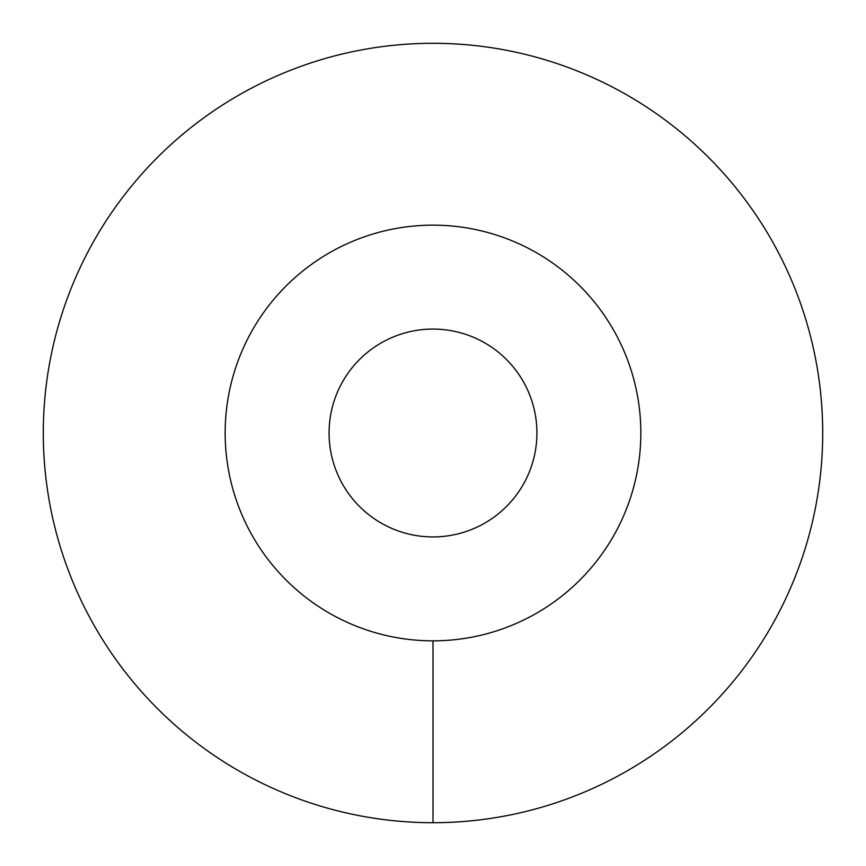 <?xml version="1.0" encoding="UTF-8"?>
<svg xmlns="http://www.w3.org/2000/svg" width="866" height="866" viewBox="0 0 866 866"><rect width="100%" height="100%" fill="white"/><g stroke="black" fill="none" stroke-linecap="round" stroke-linejoin="round"><path stroke-width="1.3" d="M225.16 433A207.84 207.84 0 0 0 433 640.84A207.84 207.84 0 0 0 640.84 433A207.84 207.84 0 0 0 433 225.16A207.84 207.84 0 0 0 225.16 433M329.08 433A103.92 103.92 0 0 1 433 329.08A103.92 103.92 0 0 1 536.92 433A103.92 103.92 0 0 1 433 536.92A103.92 103.92 0 0 1 329.08 433M433 822.7A389.7 389.7 0 0 0 822.7 433A389.7 389.7 0 0 0 433 43.3A389.7 389.7 0 0 0 43.3 433A389.7 389.7 0 0 0 433 822.7L433 640.84A207.84 207.84 0 0 1 225.16 433A207.84 207.84 0 0 1 433 225.16A207.84 207.84 0 0 1 640.84 433A207.84 207.84 0 0 1 433 640.84"/></g></svg>
